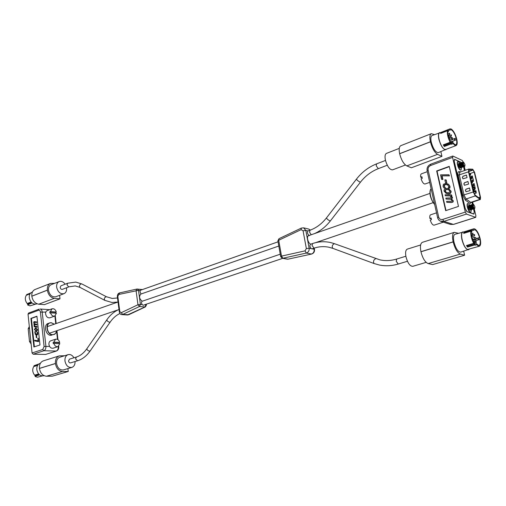 <?xml version="1.0" encoding="UTF-8"?>
<svg xmlns="http://www.w3.org/2000/svg" width="506" height="506" viewBox="0 0 506 506"><rect width="100%" height="100%" fill="white"/><g stroke="black" fill="none" stroke-linecap="round" stroke-linejoin="round"><path stroke-width="0.76" d="M60.176 287.452C60.524 288.894 61.245 289.533 62.333 289.375L69.113 286.782L68.633 286.845L66.956 284.846L67.709 283.208L60.935 285.827L60.176 287.452M471.813 204.816L471.061 204.835L470.789 206.846L471.984 209.016L472.56 209.301L473.173 208.87M471.061 204.835L471.086 206.619L472.56 209.301M472.712 204.525L471.959 204.544L471.668 205.107L471.687 206.556L472.882 208.725L473.452 209.01L474.065 208.58M470.922 205.113L470.169 205.132L470.188 206.916L471.662 209.592L472.281 209.161M471.959 204.544L471.978 206.328L473.452 209.01M470.169 205.132L469.897 207.137L471.662 209.592M472.686 204.671L472.579 206.258L473.958 208.478M470.036 205.404L469.277 205.423L469.296 207.207L470.77 209.882L471.39 209.459M473.496 204.405L472.775 204.399L472.794 206.094L474.198 208.643L474.773 208.213M469.277 205.423L469.005 207.435L470.77 209.882M472.971 204.209L472.813 206.087L474.47 208.681M469.258 209.541L469.878 210.173L470.498 209.75M473.255 206.037C473.818 207.802 474.356 208.485 474.875 208.074L474.849 206.631L473.667 204.456L473.255 206.037M469.144 205.695L468.392 205.721L468.366 207.327M443.364 222.172L434.091 225.164C432.674 225.189 431.384 223.494 430.233 220.078L431.46 219.674L431.087 218.004L429.86 218.409C429.594 216.366 429.853 215.164 430.638 214.803L436.533 212.843M429.86 218.409L431.245 218.851M470.548 209.769L469.985 210.256C468.48 208.58 468.018 206.967 468.6 205.398L469.176 205.632M471.415 209.471L470.865 212.185L470.435 212.159C468.442 211.66 466.203 203.804 467.955 203.488L470.049 205.373M467.854 203.538L467.74 203.564C465.988 203.88 468.227 211.729 470.213 212.229L470.751 212.21M466.058 210.686L466.924 211.565L473.977 214.019L474.185 211.818L473.534 209.048M472.433 204.367L471.946 202.273M464.489 170.56L463.61 166.841M461.339 162.552L454.793 159.516L454.116 160.566M460.979 170.111L460.359 170.111C458.404 169.434 456.197 161.964 457.854 161.623L457.968 161.591M459.404 163.387L459.429 165.038L460.953 167.771L460.384 167.505L459.151 165.291L459.404 163.387L460.144 163.349L458.069 161.54C456.412 161.888 458.613 169.358 460.574 170.035L461.086 170.079L461.554 167.328M474.577 172.28L472.724 169.2L468.758 169.042L468.512 171.85L473.268 191.983L475.279 195.904L480.352 199.49L480.536 197.315L474.577 172.28M459.29 163.628L458.74 163.419C458.189 164.912 458.657 166.493 460.137 168.175L460.732 167.663M468.575 184.089L464.502 185.272L463.844 183.855L464.508 182.698L467.968 181.496L468.575 184.089M467.051 177.612L462.977 178.808L462.339 177.41L462.996 176.246L466.443 175.032L467.051 177.612M470.106 190.585L466.032 191.755L465.362 190.332L466.026 189.174L469.492 187.985L470.106 190.585M480.181 197.176L474.223 172.116L473.104 170.098L469.062 169.908L468.879 172.015L473.629 192.135L475.14 195.069L479.751 198.535L480.181 197.176L478.625 197.694M464.552 185.291L463.939 183.899L464.597 182.736L467.98 181.559M466.083 191.774L465.45 190.37L466.115 189.212L469.511 188.049M463.034 178.827L462.427 177.448L463.085 176.284L466.462 175.095M474.274 193.899L476.367 192.9M476.007 191.382L475.823 190.61L473.844 191.281M472.908 187.448L474.913 186.765L474.533 185.177M473.262 179.813L472.794 177.827L472.073 178.08M472.806 177.897L472.073 178.15M475.836 190.673L473.818 191.35M461.674 162.597L460.877 163.318L460.903 164.659L462.136 166.872L462.705 167.144L463.294 166.695M461.156 162.749L461.181 164.406L462.705 167.144M462.769 162.401L462.029 162.432L461.776 164.342L463.015 166.563L463.585 166.828L464.173 166.379M461.017 163.033L460.277 163.065L460.302 164.722L461.833 167.454L462.421 167.005M462.029 162.432L462.06 164.083L463.585 166.828M460.277 163.065L460.024 164.975L461.833 167.454M462.75 162.54L462.655 164.026L464.072 166.278M460.953 167.771L461.548 167.322M463.534 162.255L462.832 162.262L462.863 163.836L464.312 166.442L464.856 166M463.022 162.078L462.876 163.83C463.376 165.525 463.945 166.398 464.59 166.461M458.86 166.329L460.08 168.081L460.675 167.638M463.319 163.78C463.894 165.57 464.438 166.259 464.957 165.86L464.925 164.526L463.698 162.299L463.319 163.78M459.271 163.666L458.531 163.704L458.487 165.007M429.695 182.343L425.027 184.007C423.585 184.039 422.27 182.299 421.068 178.801L422.276 178.365L421.915 176.739L420.707 177.176C420.461 175.297 420.701 174.178 421.422 173.83L427.304 171.679M420.707 177.176L422.105 177.732M453.294 200.825L453.034 202.046L451.352 202.52L446.83 202.343L446.602 201.35L451.637 201.224L451.896 200.42L450.764 199.06L446.083 199.06L445.856 198.061L450.884 197.928L451.143 197.125L450.03 195.79L445.331 195.778L445.109 194.785L451.352 194.797L451.58 195.797L450.922 195.797L452.162 197.384L451.422 198.902L453.294 200.825L452.914 200.686L452.661 201.907L453.034 202.046M451.422 198.902L452.914 200.686M450.954 199.212L446.083 199.06M450.213 195.936L445.331 195.778M451.352 194.797L451.959 195.942L451.301 195.936L452.535 197.53L451.801 199.041M448.816 188.833L451.086 191.211C451.156 193.039 450.245 193.912 448.348 193.842L446.324 193.456M445.995 210.553L437.039 171.11L449.303 166.657M442.111 175.974L442.921 179.516L441.593 179.364L440.562 174.848L448.86 174.734L449.467 175.879L441.725 175.816L442.535 179.358L442.921 179.516M446.178 179.978L446.855 182.938L445.527 182.792L444.85 179.832L446.178 179.978M447.683 183.887L448.664 184.38L449.967 186.347L449.885 188.08L448.291 187.935L448.626 186.17L447.31 184.715L446.286 184.627C444.995 184.557 444.363 185.126 444.369 186.341L445.508 188.093L443.933 187.947L443.433 187.188L443.054 186.221L443.401 184.254L445.678 183.482L448.664 184.38M447.481 184.791L446.286 184.627M452.661 201.907L451.352 202.52M450.972 202.381L446.83 202.343M452.162 197.384L452.535 197.53M436.659 170.952L449.239 166.379L458.487 206.416L445.672 210.66L436.659 170.952L437.039 171.11M450.707 191.066C450.776 192.894 449.866 193.766 447.968 193.697L446.096 193.381L444.053 191.072C443.971 189.257 444.875 188.377 446.766 188.434L448.658 188.763L451.086 191.211M445.9 184.475C444.616 184.399 443.977 184.975 443.99 186.189L444.369 186.341M447.968 193.697L448.348 193.842M448.278 184.228L449.967 186.347M449.587 186.195L449.505 187.928L449.885 188.08M442.535 179.358L441.593 179.364M443.99 186.189L445.495 188.036M445.799 179.82L446.855 182.938M446.475 182.786L445.527 182.792M451.58 195.797L451.959 195.942M445.109 187.884L445.508 188.093M445.128 187.941L443.933 187.947M449.505 187.928L448.291 187.935M448.86 174.734L449.467 175.879M449.088 175.721L441.725 175.816M450.922 195.797L451.301 195.936M463.249 162.078L462.244 160.434L452.94 156.069L452.585 157.391L465.305 212.084L466.437 214.076L443.895 221.369L442.75 219.421L465.305 212.084M447.74 192.704C449.056 192.83 449.726 192.286 449.752 191.066L448.525 189.668L446.988 189.427C445.685 189.314 445.021 189.858 444.995 191.072L446.235 192.463L447.74 192.704M461.693 162.59L454.812 159.396L454.47 159.365L454.262 161.49L465.21 208.535L466.987 211.66L473.787 214.101L474.274 211.837L473.616 209.06M472.528 204.418L472.016 202.248M464.559 170.535L463.698 166.866M453.686 224.303L475.615 217.314L466.437 214.076M475.615 217.314L475.918 215.866L474.223 208.655M464.287 166.43L465.197 170.307M472.661 202.039L473.173 204.203M446.988 189.427L447.374 189.573C446.071 189.459 445.406 190.009 445.381 191.217L446.456 192.539M444.995 191.072L445.381 191.217M448.695 189.744L447.374 189.573M451.055 137.12L451.428 138.714L452.889 139.454L452.516 137.866L451.055 137.12L448.664 138.037M452.889 139.454L449.707 140.668M451.428 138.714L449.22 139.555L449.549 139.422L449.189 138.233M451.763 141.522L456.551 139.694L456.153 138.005C454.875 133.85 453.287 131.13 451.396 129.846L449.948 129.998L450.03 128.866L439.689 132.907C436.476 133.647 440.758 147.879 444.641 149.333L445.767 149.453L456.14 145.538C457.304 144.887 457.513 142.787 456.785 139.245L456.69 138.846C455.305 133.9 453.477 130.624 451.2 129.017L450.03 128.866M454.249 138.733L452.845 139.27M456.14 145.538L455.039 145.412L453.129 143.641L452.908 142.686L454.843 144.577L455.836 144.697C456.798 144.185 457.038 142.521 456.551 139.694L454.786 140.345L454.318 138.669L455.008 138.979L455.166 139.656L455.008 138.979M452.908 142.686L451.232 143.318L450.27 141.781C448.234 137.714 447.437 134.286 447.873 131.497L448.43 131.756L448.278 130.649L449.948 129.998M444.477 145.677L444.047 145.007L444.293 146.506L443.269 144.874L444.047 145.007M456.134 137.999L454.496 138.625M448.278 130.649L448.057 129.7L447.899 130.168L441.409 132.705L441.466 133.059M443.269 144.874L450.15 142.256C447.867 137.702 446.975 133.875 447.475 130.763L448.082 130.965L447.899 130.168M450.15 142.256L450.814 142.692L451.453 144.28L451.232 143.318M453.129 143.641L451.453 144.28M448.057 129.7L449.726 129.049M450.814 142.692L444.344 145.152M455.166 139.656L454.786 140.345M447.481 130.744L440.631 133.432L441.068 132.534L441.409 132.705M440.852 151.661L441.934 156.373L437.526 154.362C434.509 152.42 432.143 148.245 430.416 141.838L430.397 141.756C429.474 137.227 429.771 134.539 431.302 133.673L434.401 134.621M431.302 133.673L400.796 145.671C399.164 146.569 398.779 149.232 399.639 153.672L399.651 153.748C401.302 160.022 403.687 164.07 406.811 165.898L411.391 167.764L441.934 156.373M440.473 132.604L432.023 135.551C430.758 136.266 430.511 138.48 431.276 142.211C433.256 148.96 435.603 152.432 438.304 152.622L446.551 149.156M405.426 165.013L392.536 169.871C389.639 169.795 387.248 166.493 385.376 159.959C384.693 156.341 385.047 154.159 386.432 153.407L399.272 148.378M439.569 132.597C438.329 133.299 438.101 135.526 438.879 139.27C440.878 146.057 443.212 149.555 445.881 149.77M64.61 355.737L59.265 355.876C56.482 357.015 55.205 359.551 55.426 363.491L55.432 363.555C56.349 368.374 58.702 371.024 62.485 371.499L68.234 371.486L67.905 368.583M68.234 371.486L52.207 376.192L46.451 376.23C42.662 375.787 40.328 373.188 39.436 368.444L39.43 368.381C39.228 364.503 40.531 361.999 43.326 360.86L59.265 355.876M73.965 357.774C72.345 355.18 70.391 354.137 68.095 354.655L59.721 357.261C57.418 358.197 56.362 360.285 56.552 363.529C57.57 368.166 59.866 370.297 63.427 369.911L71.839 367.419C74.047 366.565 75.122 364.605 75.065 361.531M68.095 354.655C65.799 355.591 64.755 357.691 64.951 360.961C65.989 365.642 68.285 367.792 71.839 367.419M44.047 375.661L43.636 375.781C40.063 376.179 37.779 374.111 36.799 369.563C36.634 366.382 37.71 364.32 40.018 363.39L40.423 363.264M38.81 364.01L34.028 365.68L34.098 366.388L34.509 366.262M35.49 375.699L35.085 375.819L35.154 376.534L37.482 377.204L42.289 375.933M35.154 376.534L35.958 376.293L35.502 375.825L38.627 374.889M38.058 374.288L34.781 375.231L35.439 375.231L35.502 375.825M34.781 375.231L34.591 375.142C32.454 372.283 32.156 369.431 33.7 366.584L37.014 365.515M34.509 366.281L34.825 365.433L34.028 365.68M38.108 374.427L35.439 375.231M37.773 364.674L37.02 365.553L33.813 366.496M141.047 290.046L140.251 290.501L139.985 291.469L140.965 293.986C138.783 296.339 139.201 298.749 142.218 301.228C141.294 302.006 141.275 303.119 142.161 304.568L143.198 305.276L143.957 305.029M140.845 294.03L141.218 293.916M28.039 304.195L27.64 304.346L27.716 305.029L30.012 305.858L35.287 304.245M30.809 292.917L26.628 294.6L26.679 295.118M27.716 305.029L28.494 304.732L28.045 304.251L31.094 303.094M30.55 302.48L27.33 303.632L27.988 303.676L28.045 304.251M27.33 303.632L27.147 303.524C25.041 300.634 24.756 297.889 26.293 295.302L29.512 294.03L30.366 293.202L29.519 294.037L26.375 295.238M27.077 294.96L27.406 294.296L26.628 294.6M30.43 302.449L31.119 303.088M30.632 302.67L27.988 303.676M54.616 283.347L50.511 283.423C48.178 284.524 47.128 286.763 47.355 290.134L47.362 290.191C48.253 294.859 50.568 297.572 54.313 298.344L59.999 298.825L59.6 295.327M59.999 298.825L44.427 304.631L38.728 304.201C34.984 303.467 32.681 300.804 31.821 296.212L31.815 296.155C31.606 292.829 32.669 290.621 35.015 289.514L50.511 283.423M65.147 284.195C63.358 281.779 61.378 280.9 59.202 281.551L51.068 284.733C49.145 285.643 48.279 287.484 48.468 290.267C49.639 295.137 52.08 297.3 55.805 296.756L63.977 293.676C65.932 292.772 66.805 290.906 66.596 288.078L66.552 287.762M59.202 281.551C57.286 282.456 56.425 284.309 56.628 287.111C57.81 292.025 60.258 294.214 63.977 293.676M37.09 303.809L36.571 304.005C32.833 304.574 30.404 302.468 29.272 297.692C29.101 294.96 29.98 293.145 31.916 292.234L32.428 292.038M140.434 290.267L278.053 241.817M142.211 301.228L280.248 254.195M282.715 258.351L143.135 305.263M140.643 294.138L278.8 246.03M69.467 359.152L68.544 360.999C68.848 362.372 69.518 362.998 70.562 362.884L77.544 360.778L75.52 358.88L76.438 357.015L69.467 359.152M31.125 343.96L29.506 341.588L28.178 328.792L29.316 326.553M36.097 335.51L36.54 335.586L36.767 337.717L36.324 337.647L36.097 335.51M34.395 329.406L35.743 327.78L37.482 329.906L36.343 331.563L34.395 329.406L34.832 329.431M34.376 346.825L31.404 318.432L36.944 316.421M37.836 338.255L38.279 338.331L38.627 341.613L34.743 340.936L34.667 340.228L38.108 340.823L37.836 338.255M37.653 332.676L37.577 334.732L36.489 335.086L35.306 334.352L34.851 331.677L35.414 331.772L35.205 332.973L36.419 334.377L37.362 333.327L36.887 332.012L37.653 332.676M36.533 321.848L36.609 322.556L34.636 322.271L34.136 322.853L34.617 323.865L36.78 324.188L36.856 324.896L34.87 324.599L34.383 325.181L34.851 326.18L37.027 326.522L37.102 327.23L34.218 326.775L33.832 321.778L36.533 321.848M36.761 337.66L36.324 337.647M34.142 322.524L34.307 321.81L33.832 321.778M34.307 321.81L34.731 321.576M37.096 327.18L34.218 326.775M34.686 326.8L34.617 326.123M33.896 346.983L30.904 318.4L36.925 316.218L39.98 344.965L33.896 346.983M31.404 318.432L30.904 318.4M36.887 334.396L37.823 333.833M37.798 333.346L37.362 333.327M38.545 340.835L38.108 340.823M36.552 331.557L36.135 331.538M36.584 331.557L35.022 330.127M38.62 341.544L34.743 340.936M34.851 328.989L35.774 327.787M34.389 324.852L34.781 323.96L34.307 323.935M34.13 322.626L33.681 322.6M36.603 322.512L34.889 322.297M36.849 324.846L35.129 324.624M35.199 332.897L34.762 332.878M35.218 332.461L35.312 331.753M35.218 340.955L35.148 340.31M35.306 334.352L36.489 335.086M34.819 326.136L34.446 326.117M34.376 324.953L33.927 324.928M37.602 332.518L37.374 332.088M37.235 332.069L36.887 332.056M35.781 334.377L35.388 333.618M45.597 354.434L56.514 350.993L45.597 354.434L33.175 354.206L32.061 352.967L28.032 314.15L28.57 313.062L39.095 309.166L38.557 310.26L28.032 314.15M36.533 330.854L37.501 330.323M37.349 329.254L35.913 328.495M37.039 329.836L35.622 328.47L34.838 329.482L36.065 330.829L37.476 329.855M36.287 328.514L35.812 328.489M54.344 324.182L51.163 322.676L48.197 323.416C43.187 324.814 45.622 335.465 50.929 335.351L52.472 334.833C47.166 334.94 44.724 324.27 49.733 322.872L51.138 322.676M55.812 313.195L55.679 312.253L56.299 312.031C55.445 309.527 54.034 308.451 52.074 308.805L47.267 310.564C46.052 311.114 45.496 312.253 45.603 313.979C46.274 316.832 47.709 318.103 49.911 317.793L54.73 316.079L56.432 313.233L50.524 312.841C51.378 315.346 52.782 316.427 54.73 316.079M50.524 312.841L49.911 313.062L49.778 311.854L50.391 311.633L52.074 308.805M55.679 312.253L49.778 311.854M56.299 312.031L50.391 311.633M59.202 343.599L59.069 342.6L59.695 342.398C58.879 339.95 57.513 338.887 55.59 339.203L50.726 340.816C49.411 341.373 48.81 342.575 48.918 344.415C49.544 347.211 50.942 348.47 53.111 348.204L57.988 346.629L59.828 343.618L53.895 343.435C54.711 345.87 56.071 346.939 57.988 346.629M53.895 343.435L53.275 343.637L53.136 342.41L53.762 342.201L55.59 339.203M59.069 342.6L53.136 342.41M59.695 342.398L53.762 342.201M310.829 244.246L310.475 244.265C309.533 245.429 309.786 246.89 311.234 248.655L312.031 248.857M309.223 235.644L308.552 235.676C306.181 236.245 308.179 243.759 310.798 244.094L310.918 244.113M311.209 234.752L309.539 232.165L310.045 230.186L307.933 230.932C307.034 232.475 307.433 233.987 309.122 235.473M308.888 235.764L308.388 235.745M463.698 251.229L464.616 255.207L460.302 254.094C457.335 252.703 454.951 248.648 453.148 241.925L453.129 241.836C452.054 236.466 452.446 233.298 454.293 232.349L458.284 233.266M454.293 232.349L422.415 242.317C420.442 243.297 419.955 246.422 420.941 251.684L420.954 251.773C422.674 258.345 425.078 262.279 428.165 263.575L432.681 264.575L464.616 255.207M463.806 231.906L454.945 234.303C453.427 235.088 453.104 237.694 453.99 242.121C455.83 248.61 458.044 251.944 460.643 252.133L469.334 249.199M426.147 262.361L412.757 266.333C409.961 266.238 407.703 263.057 405.976 256.789C405.198 252.5 405.641 249.945 407.311 249.123L420.631 244.98M462.845 231.849C461.345 232.627 461.048 235.239 461.953 239.692C463.806 246.213 466.02 249.578 468.581 249.781M474.432 237.257L474.83 238.946L476.26 239.376L475.861 237.694L474.432 237.257L471.864 238.035M476.26 239.376L472.686 240.458M474.83 238.946L473.388 239.376M478.119 239.907L477.664 238.13L478.347 238.503L478.119 239.907L479.947 239.357L479.53 237.573C478.214 233.26 476.627 230.641 474.773 229.711L473.376 230.287L473.142 229.281L473.774 228.807L462.952 232.172C459.277 232.773 463.705 248.781 467.74 249.445L479.359 246.226C480.757 245.492 481.035 243.019 480.181 238.794L480.08 238.377C478.638 233.196 476.797 230.015 474.565 228.838L473.774 228.807M477.613 238.162L476.083 238.63M473.11 241.432L479.966 239.363C480.548 242.785 480.251 244.777 479.081 245.34L478.429 245.328L476.519 243.728L474.761 244.253L474.28 242.924L473.799 242.785C471.744 238.775 470.896 235.138 471.257 231.881L471.782 232.039L471.63 230.825L473.376 230.287M467.576 245.707L467.512 247.073L466.481 245.518L467.576 245.707L474.343 243.664L474.995 245.271L474.761 244.253M479.359 246.226L478.632 246.207L476.753 244.746L476.519 243.728M479.543 237.58L477.753 238.111M471.63 230.825L471.396 229.819L471.25 230.388L464.451 232.494L464.464 233.076M466.481 245.518L473.692 243.348C471.39 238.864 470.441 234.803 470.858 231.166L471.447 231.236L471.25 230.388M473.692 243.348L474.343 243.664M476.753 244.746L474.995 245.271M471.396 229.819L473.142 229.281M478.518 239.218L478.347 238.503M470.884 231.103L463.686 233.392L464.091 232.26L464.451 232.494M67.709 283.208L75.792 282.095L81.472 283.834C79.467 284.568 78.98 285.757 80.018 287.395L75.249 285.928L69.113 286.782M81.846 283.942L106.355 296.712C104.344 297.496 103.838 298.717 104.856 300.374L80.018 287.395M471.111 202.558L470.011 203.501L465.337 200.104L462.813 195.246L458.151 175.228C457.702 173.008 457.886 171.825 458.708 171.698L461.042 171.787M470.011 203.501L470.991 202.526M459.821 172.261L459.378 175.089L464.046 195.101L466.064 198.984L470.732 202.394L479.89 199.364M462.813 195.246L473.268 191.983M468.512 171.85L458.151 175.228M459.6 172.306L458.708 171.698M465.337 200.104L466.064 198.984L475.279 195.904M474.223 172.116L470.504 173.431M472.99 170.067L468.784 171.553M472.806 179.845L472.648 180.528L473.369 181.433M470.941 177.309L470.789 177.985L471.51 178.896M472.768 185.025L472.61 185.715L473.338 186.619M471.896 176.012L471.744 176.689L472.465 177.593M473.679 188.896L473.527 189.586L474.248 190.496M474.628 187.549L474.476 188.238L475.191 189.143M473.717 183.691L473.559 184.38L474.28 185.285M471.851 181.161L471.7 181.844L472.421 182.755M470.036 173.463L469.878 174.14L470.605 175.044M475.545 191.407L475.393 192.103L476.108 193.014M450.226 199.079L450.606 199.225M452.585 157.391L430.593 165.513C428.683 166.436 427.855 167.929 428.108 169.997L438.689 217.106C439.347 219.092 440.701 219.863 442.75 219.421M438.689 217.106L437.633 217.763L437.848 218.465L438.784 220.015L440.22 221.109L443.895 221.369L453.382 224.405L450.422 224.411L440.897 221.388M428.108 169.997L427.096 170.743L437.633 217.763M430.593 165.513L430.758 164.172C427.918 165.525 426.697 167.72 427.096 170.743M434.654 204.475C431.605 201.306 427.962 192.28 431.163 188.909C428.557 190.041 430.967 200.831 434.616 204.285M434.641 204.405C430.91 199.63 429.493 194.823 430.385 189.978M449.613 139.327L449.6 138.246L448.771 138.353M448.86 136.089L448.436 134.994M452.921 142.471L452.503 141.376M451.649 142.515L451.225 141.421M451.403 135.956L450.985 134.868M449.745 134.349L449.328 133.261M447.778 131.977L448.367 131.75M451.175 143.894L444.293 146.506M447.475 130.763L440.631 133.432M441.068 132.534L447.905 129.859M450.315 142.445L443.724 144.956M444.47 145.975L451.004 143.495M406.811 165.898L437.526 154.362M399.651 153.748L430.416 141.838M399.639 153.672L430.397 141.756M62.485 371.499L46.451 376.23M55.432 363.555L39.436 368.444M55.426 363.491L39.43 368.381M34.56 365.636L37.874 364.605M37.02 365.553L33.7 366.584M34.591 375.142L37.918 374.143M38.981 375.098L35.654 376.091M37.463 364.965L34.471 365.895M142.439 289.552L136.898 289.059L137.461 289.027L138.505 290.317L118.809 294.448L117.828 296.339L119.808 311.62L121.181 312.714L137.967 304.738L136.063 290.627L136.898 289.059L119.65 292.898L118.809 294.448M140.251 290.501L138.505 290.317L140.421 304.422L142.161 304.568M144.691 304.783L145.949 304.89L145.051 306.94L145.443 306.87L146.424 305.067L145.88 304.384M119.922 292.885L119.65 292.898C118.069 293.366 117.303 294.625 117.348 296.674L117.828 296.339M140.421 304.422L137.967 304.738L139.523 306.484L122.73 314.422L128.682 314.751L127.417 314.985L145.051 306.94L139.523 306.484L140.421 304.422M121.181 312.714L122.73 314.422L121.851 314.599L127.417 314.985M119.808 311.62L119.321 311.936C119.72 313.72 120.561 314.605 121.851 314.599M27.141 294.467L30.366 293.202M29.519 294.037L26.293 295.302M27.147 303.524L30.379 302.291M31.429 303.29L28.191 304.517M29.879 293.606L27.052 294.707M54.313 298.344L38.728 304.201M47.355 290.134L31.815 296.155M47.362 290.191L31.821 296.212M314.65 233.551C320.684 230.787 325.946 226.549 330.424 220.837L360.487 182.128L360.089 182.116C358.115 181.078 356.913 180.079 356.477 179.105C361.935 172.11 368.621 167.037 376.54 163.887L385.483 160.434M360.487 182.128C365.395 175.886 371.341 171.395 378.317 168.656L376.211 165.804L376.54 163.887M330.424 220.837L329.994 220.875C328.008 219.933 326.844 218.927 326.515 217.858L356.477 179.105M119.005 309.482C114.293 311.481 110.264 314.884 106.93 319.691L86.956 348.609C86.868 349.81 87.728 350.645 89.537 351.113L90.239 350.841C86.678 355.92 82.446 359.235 77.544 360.778M106.93 319.691C106.886 320.848 107.765 321.69 109.581 322.208L110.264 321.968L90.239 350.841M374.048 263.518L373.959 263.493C373.042 261.457 373.624 259.85 375.705 258.661L375.869 258.718M332.828 248.357L373.959 263.493L379.298 265.005C385.528 266.257 391.834 265.935 398.228 264.043L396.236 261.292L396.66 259.053C390.967 260.754 385.395 261.026 379.93 259.869L334.567 243.728M312.569 243.55L312.044 245.574L314.125 248.149C319.084 246.504 324.061 246.207 329.058 247.263L332.739 248.332C331.734 246.327 332.284 244.771 334.396 243.664L330.532 242.532C324.479 241.21 318.489 241.552 312.569 243.55L310.475 244.265M28.178 328.792L29.5 328.324M29.506 341.588L30.834 341.139M35.382 322.328L34.914 322.297M35.629 324.656L35.154 324.631M32.061 352.967L42.751 349.494L44.104 346.502L40.41 312.088C40.157 310.659 39.538 310.051 38.557 310.26M49.651 309.691L40.094 309.021C41.233 309.21 41.935 310.159 42.188 311.86L45.901 346.262C45.995 348.552 45.319 350.051 43.87 350.753L33.175 354.206M44.104 346.502L49.55 346.363M40.41 312.088L45.812 312.107M42.751 349.494L43.87 350.753L56.28 351.025C57.722 350.335 58.399 348.862 58.304 346.604L58.082 346.597M58.69 346.256L58.74 346.711L58.291 346.509M57.501 339.393L56.571 331.05M55.749 323.688L54.895 316.01M51.195 322.683L54.306 324.194M56.577 330.791C56.255 332.777 55.318 334.061 53.781 334.649C55.331 334.061 56.28 332.771 56.615 330.779M54.275 324.207L51.258 322.796C45.167 322.151 46.52 334.681 52.561 334.643C54.705 334.58 56.039 333.296 56.545 330.804M288.407 259.078L311.595 254.044C313.745 253.297 314.707 251.76 314.479 249.433L314.232 248.117M312.101 248.832L314.163 249.249C314.365 251.703 313.435 253.304 311.361 254.044L306.332 253.063L282.835 258.262L287.958 259.18L311.595 254.044M282.285 258.275L280.685 256.668L281.519 256.118L282.835 258.262L282.285 258.275L287.414 259.186M313.967 248.206L314.479 249.433M306.358 248.572L309.147 248.231C309.349 250.704 308.407 252.317 306.332 253.063L305.029 250.868L306.358 248.572L303.069 230.787L301.114 229.648L278.705 240.255L281.519 256.118L305.029 250.868M277.883 240.837L278.705 240.255L278.983 238.699L277.883 240.837L280.685 256.668M307.933 230.932L305.839 230.451L309.147 248.231L311.234 248.655M310.229 230.116L308.622 229.022L310.349 230.078M308.622 229.022L303.594 227.839L305.839 230.451L303.069 230.787M301.114 229.648L301.355 228.086L278.983 238.699M428.165 263.575L460.302 254.094M420.941 251.684L453.129 241.836M420.954 251.773L453.148 241.925M473.015 240.015L472.61 238.813M472.212 236.58L471.813 235.385M476.279 242.633L475.88 241.438M475.045 243.038L474.647 241.836M474.666 235.739L474.267 234.544M473.034 234.386L472.636 233.19M471.206 232.203L471.744 232.033M467.278 245.612L467.702 246.251M474.717 244.917L467.512 247.073M470.858 231.166L463.686 233.392M464.091 232.26L471.25 230.04M473.856 243.525L466.956 245.593M467.702 246.561L474.539 244.518M117.904 302.05L111.978 302.474L104.856 300.374M117.512 297.971L112.193 298.445L106.728 296.82M473.774 208.434L474.198 208.643M472.566 204.816L472.775 204.399M474.875 208.074L474.698 208.466M473.667 204.456L473.287 204.247M468.758 169.042L459.499 172.312M480.352 199.49L471.194 202.52M472.927 181.648L473.293 181.521L473.414 179.864L470.877 180.478M471.061 179.118L471.434 178.985L471.56 177.328L470.182 177.536M472.876 186.834L473.255 186.708L473.369 185.038L472.003 185.247M469.973 176.645L472.509 176.031L472.383 177.682L472.016 177.808M473.793 190.711L474.173 190.579L474.28 188.909L472.914 189.117M472.693 188.169L475.229 187.562L475.115 189.225L474.742 189.352M471.782 184.317L474.318 183.71L474.204 185.373L473.831 185.5M471.965 182.97L472.345 182.843L472.465 181.18L471.092 181.388M470.15 175.266L470.523 175.139L470.656 173.482L469.271 173.691M474.185 193.716L476.026 193.096L476.14 191.426L473.603 192.027M469.878 176.252L469.517 174.715M471.706 183.988L471.339 182.451M472.623 187.871L472.256 186.328M473.54 191.761L473.18 190.218M470.789 180.117L470.428 178.58M463.888 166.246L464.312 166.442M462.629 162.685L462.832 162.262M464.957 165.86L464.786 166.253M463.698 162.299L463.319 162.103M449.043 188.915L448.658 188.763M447.911 183.975L447.532 183.817M446.482 193.526L446.096 193.381M452.718 156.044L430.758 164.172M475.779 217.321L453.553 224.405L450.422 224.411M447.93 135.153L448.847 135.013L448.797 136.184L448.196 136.411M451.833 141.591L452.914 141.389L452.857 142.553L451.2 143.185M450.258 141.75L451.637 141.433L451.586 142.603L451.105 142.787M449.189 135.519L451.396 134.887L451.339 136.051L448.398 137.183M447.924 135.121L449.682 134.444L449.739 133.274L447.753 133.831M452.838 139.232L454.692 138.644M447.772 132.009L448.43 131.756M447.519 130.7L440.846 133.306M37.02 365.509L37.779 364.674M146.424 305.067L146.31 304.239M145.443 306.87L128.682 314.751M119.321 311.936L117.348 296.674M31.201 303.183L30.417 302.443M378.317 168.656L387.267 165.241M326.515 217.858C321.803 223.829 316.313 227.94 310.045 230.186M315.377 242.722L433.168 202.64M308.552 235.676L429.98 193.4M86.956 348.609C83.825 353.017 80.321 355.819 76.438 357.015M119.941 313.511C116.279 315.175 113.059 317.996 110.264 321.968M396.66 259.053L405.869 256.238M398.228 264.043L407.457 261.26M314.125 248.149L312.025 248.857M36.59 334.396L37.064 334.415M34.87 324.599L35.338 324.624M34.636 322.271L35.11 322.297M36.255 330.854L36.729 330.873M35.622 328.47L36.097 328.495M55.293 315.776L56.16 323.549M56.95 330.665L57.956 339.671M58.74 346.711C58.879 348.805 58.139 350.228 56.514 350.993M303.594 227.839L301.355 228.086M118.037 302.006L47.21 326.661M118.277 309.798L49.468 333.214M472.136 238.94L472.933 238.813L472.958 240.059L472.579 240.173M471.314 235.518L472.136 235.385L472.161 236.631L471.56 236.814M473.458 242.153L476.197 241.438L476.222 242.684L475.172 242.994M473.471 242.172L474.963 241.836L474.995 243.082L474.501 243.228M471.301 235.435L474.596 234.544L474.615 235.783L472.446 236.447M471.238 234.967L472.977 234.436L472.958 233.19L471.137 233.633M476.076 238.611L477.873 238.105M471.206 232.216L471.782 232.039M470.915 231.078L463.97 233.228"/></g></svg>

